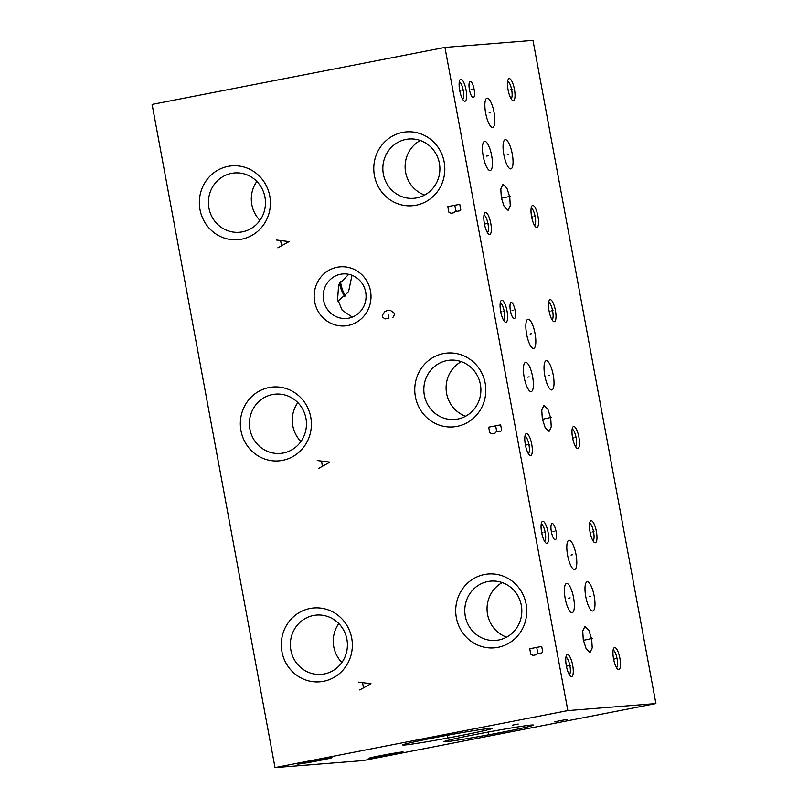 <?xml version="1.0" encoding="UTF-8"?>
<svg xmlns="http://www.w3.org/2000/svg" width="808" height="808" viewBox="0 0 808 808"><rect width="100%" height="100%" fill="white"/><g stroke="black" fill="none" stroke-linecap="round" stroke-linejoin="round"><path stroke-width="1.21" d="M275.013 767.6L363.065 760.591L655.894 703.576L532.987 40.4L444.935 47.409L152.106 104.424L275.013 767.6L567.852 710.585L444.935 47.409M655.894 703.576L567.852 710.585M514.443 89.375A11.221 3.171 -101 0 1 512.403 100.333A11.221 3.171 -101 0 1 508.091 89.89A11.221 3.171 -101 0 1 508.303 79.285A11.221 3.171 -101 0 1 514.443 89.375M537.946 216.191A11.221 3.171 -101 0 1 535.906 227.149A11.221 3.171 -101 0 1 531.593 216.696A11.221 3.171 -101 0 1 531.805 206.091A11.221 3.171 -101 0 1 537.946 216.191M490.749 223.22A11.221 3.171 -101 0 1 488.709 234.179A11.221 3.171 -101 0 1 484.396 223.725A11.221 3.171 -101 0 1 484.608 213.13A11.221 3.171 -101 0 1 490.749 223.22M466.054 89.961A11.221 3.171 -101 0 1 464.004 100.919A11.221 3.171 -101 0 1 459.701 90.466A11.221 3.171 -101 0 1 459.914 79.871A11.221 3.171 -101 0 1 466.054 89.961M470.276 81.396A8.252 2.333 -101 0 1 474.084 89.193A8.252 2.333 -101 0 1 473.357 97.606A8.252 2.333 -101 0 1 473.276 97.617A8.252 2.333 -101 0 1 469.458 89.819A8.252 2.333 -101 0 1 470.195 81.406A8.252 2.333 -101 0 1 470.276 81.396M505.343 139.663A14.867 4.202 -101 0 1 512.211 153.712A14.867 4.202 -101 0 1 510.888 168.882A14.867 4.202 -101 0 1 510.757 168.902A14.867 4.202 -101 0 1 503.879 154.853A14.867 4.202 -101 0 1 505.202 139.683A14.867 4.202 -101 0 1 505.343 139.663M487.153 98.152A14.867 4.202 -101 0 1 494.031 112.201A14.867 4.202 -101 0 1 492.708 127.361A14.867 4.202 -101 0 1 492.567 127.381A14.867 4.202 -101 0 1 485.699 113.332A14.867 4.202 -101 0 1 487.022 98.172A14.867 4.202 -101 0 1 487.153 98.152M484.719 141.309A14.867 4.202 -101 0 1 491.597 155.358A14.867 4.202 -101 0 1 490.274 170.518A14.867 4.202 -101 0 1 490.143 170.538A14.867 4.202 -101 0 1 483.265 156.489A14.867 4.202 -101 0 1 484.588 141.329A14.867 4.202 -101 0 1 484.719 141.309M501.334 197.677L500.798 188.921L502.95 184.365L506.879 188.052L509.737 197.011L510.272 205.757L508.121 210.322L504.192 206.626L501.334 197.677M555.419 310.434A11.221 3.171 -101 0 1 553.379 321.392A11.221 3.171 -101 0 1 549.066 310.939A11.221 3.171 -101 0 1 549.278 300.344A11.221 3.171 -101 0 1 555.419 310.434M578.922 437.249A11.221 3.171 -101 0 1 576.882 448.208A11.221 3.171 -101 0 1 572.569 437.754A11.221 3.171 -101 0 1 572.781 427.149A11.221 3.171 -101 0 1 578.922 437.249M531.725 444.279A11.221 3.171 -101 0 1 529.674 455.237A11.221 3.171 -101 0 1 525.372 444.784A11.221 3.171 -101 0 1 525.584 434.189A11.221 3.171 -101 0 1 531.725 444.279M507.02 311.019A11.221 3.171 -101 0 1 504.98 321.978A11.221 3.171 -101 0 1 500.667 311.524A11.221 3.171 -101 0 1 500.879 300.93A11.221 3.171 -101 0 1 507.02 311.019M511.242 302.445A8.252 2.333 -101 0 1 515.06 310.252A8.252 2.333 -101 0 1 514.322 318.665A8.252 2.333 -101 0 1 514.252 318.675A8.252 2.333 -101 0 1 510.434 310.878A8.252 2.333 -101 0 1 511.171 302.455A8.252 2.333 -101 0 1 511.242 302.445M546.309 360.721A14.867 4.202 -101 0 1 553.187 374.771A14.867 4.202 -101 0 1 551.864 389.941A14.867 4.202 -101 0 1 551.733 389.961A14.867 4.202 -101 0 1 544.855 375.912A14.867 4.202 -101 0 1 546.178 360.742A14.867 4.202 -101 0 1 546.309 360.721M528.129 319.211A14.867 4.202 -101 0 1 534.997 333.26A14.867 4.202 -101 0 1 533.674 348.42A14.867 4.202 -101 0 1 533.543 348.44A14.867 4.202 -101 0 1 526.665 334.391A14.867 4.202 -101 0 1 527.988 319.231A14.867 4.202 -101 0 1 528.129 319.211M525.695 362.368A14.867 4.202 -101 0 1 532.563 376.417A14.867 4.202 -101 0 1 531.24 391.577A14.867 4.202 -101 0 1 531.109 391.597A14.867 4.202 -101 0 1 524.23 377.548A14.867 4.202 -101 0 1 525.564 362.388A14.867 4.202 -101 0 1 525.695 362.368M542.299 418.736L541.764 409.979L543.925 405.424L547.854 409.111L550.713 418.059L551.248 426.816L549.097 431.381L545.168 427.685L542.299 418.736M596.385 531.492A11.221 3.171 -101 0 1 594.345 542.451A11.221 3.171 -101 0 1 590.032 531.997A11.221 3.171 -101 0 1 590.244 521.402A11.221 3.171 -101 0 1 596.385 531.492M619.888 658.308A11.221 3.171 -101 0 1 617.847 669.266A11.221 3.171 -101 0 1 613.535 658.813A11.221 3.171 -101 0 1 613.747 648.208A11.221 3.171 -101 0 1 619.888 658.308M572.69 665.337A11.221 3.171 -101 0 1 570.65 676.296A11.221 3.171 -101 0 1 566.337 665.842A11.221 3.171 -101 0 1 566.549 655.237A11.221 3.171 -101 0 1 572.69 665.337M547.996 532.078A11.221 3.171 -101 0 1 545.945 543.037A11.221 3.171 -101 0 1 541.643 532.583A11.221 3.171 -101 0 1 541.855 521.988A11.221 3.171 -101 0 1 547.996 532.078M552.217 523.503A8.252 2.333 -101 0 1 556.025 531.31A8.252 2.333 -101 0 1 555.298 539.724A8.252 2.333 -101 0 1 555.217 539.734A8.252 2.333 -101 0 1 551.399 531.937A8.252 2.333 -101 0 1 552.137 523.513A8.252 2.333 -101 0 1 552.217 523.503M587.285 581.78A14.867 4.202 -101 0 1 594.153 595.829A14.867 4.202 -101 0 1 592.83 611A14.867 4.202 -101 0 1 592.698 611.01A14.867 4.202 -101 0 1 585.82 596.971A14.867 4.202 -101 0 1 587.143 581.8A14.867 4.202 -101 0 1 587.285 581.78M569.095 540.269A14.867 4.202 -101 0 1 575.973 554.318A14.867 4.202 -101 0 1 574.65 569.478A14.867 4.202 -101 0 1 574.508 569.499A14.867 4.202 -101 0 1 567.64 555.45A14.867 4.202 -101 0 1 568.963 540.289A14.867 4.202 -101 0 1 569.095 540.269M566.66 583.427A14.867 4.202 -101 0 1 573.539 597.476A14.867 4.202 -101 0 1 572.215 612.636A14.867 4.202 -101 0 1 572.084 612.656A14.867 4.202 -101 0 1 565.206 598.607A14.867 4.202 -101 0 1 566.529 583.447A14.867 4.202 -101 0 1 566.66 583.427M583.275 639.795L582.74 631.038L584.891 626.483L588.82 630.169L591.678 639.118L592.224 647.875L590.062 652.44L586.133 648.743L583.275 639.795M369.094 758.449A17.675 0.545 -10.5 0 1 368.367 758.409A17.675 0.545 -10.5 0 1 383.426 755.086A17.675 0.545 -10.5 0 1 402.384 751.965A17.675 0.545 -10.5 0 1 403.111 751.965A17.675 0.545 -10.5 0 1 388.577 755.217A17.675 0.545 -10.5 0 1 369.094 758.449M297.92 764.115A17.675 0.545 -10.5 0 1 297.192 764.075A17.675 0.545 -10.5 0 1 312.252 760.752A17.675 0.545 -10.5 0 1 331.209 757.631A17.675 0.545 -10.5 0 1 331.936 757.631A17.675 0.545 -10.5 0 1 317.403 760.894A17.675 0.545 -10.5 0 1 297.92 764.115M501.566 732.351A45.511 1.394 -10.5 0 1 443.946 741.633A45.511 1.394 -10.5 0 1 475.801 734.411A45.511 1.394 -10.5 0 1 533.411 725.049A45.511 1.394 -10.5 0 1 501.566 732.351M460.368 735.634A45.511 1.394 -10.5 0 1 402.738 744.915A45.511 1.394 -10.5 0 1 434.593 737.694A45.511 1.394 -10.5 0 1 492.203 728.331A45.511 1.394 -10.5 0 1 460.368 735.634M374.417 175.609A37.047 35.522 85.4 0 1 402.546 132.401A37.047 35.522 85.4 0 1 444.178 162.024A37.047 35.522 85.4 0 1 416.049 205.222A37.047 35.522 85.4 0 1 374.417 175.609M199.99 209.565A37.047 35.522 85.4 0 1 228.129 166.367A37.047 35.522 85.4 0 1 269.761 195.98A37.047 35.522 85.4 0 1 241.622 239.188A37.047 35.522 85.4 0 1 199.99 209.565M415.403 396.768A37.047 35.522 85.4 0 1 443.541 353.571A37.047 35.522 85.4 0 1 485.174 383.184A37.047 35.522 85.4 0 1 457.035 426.382A37.047 35.522 85.4 0 1 415.403 396.768M240.976 430.725A37.047 35.522 85.4 0 1 269.114 387.527A37.047 35.522 85.4 0 1 310.747 417.14A37.047 35.522 85.4 0 1 282.618 460.348A37.047 35.522 85.4 0 1 240.976 430.725M456.358 617.726A37.047 35.522 85.4 0 1 484.487 574.518A37.047 35.522 85.4 0 1 526.129 604.142A37.047 35.522 85.4 0 1 497.991 647.339A37.047 35.522 85.4 0 1 456.358 617.726M281.931 651.682A37.047 35.522 85.4 0 1 310.07 608.485A37.047 35.522 85.4 0 1 351.702 638.098A37.047 35.522 85.4 0 1 323.564 681.295A37.047 35.522 85.4 0 1 281.931 651.682M314.676 301.808A29.633 28.421 85.4 0 1 337.178 267.246A29.633 28.421 85.4 0 1 370.488 290.941A29.633 28.421 85.4 0 1 347.975 325.503A29.633 28.421 85.4 0 1 314.676 301.808M383.356 174.104A29.744 28.522 85.4 0 1 409.01 138.996A29.744 28.522 85.4 0 1 439.37 163.196A29.744 28.522 -94.6 0 1 413.726 198.303A29.744 28.522 -94.6 0 1 383.356 174.104M424.675 195.041A29.744 28.522 -94.6 0 1 405.626 172.326A29.744 28.522 85.4 0 1 420.322 140.481M208.939 208.06A29.744 28.522 85.4 0 1 234.583 172.963A29.744 28.522 85.4 0 1 264.953 197.152A29.744 28.522 -94.6 0 1 239.299 232.26A29.744 28.522 -94.6 0 1 208.939 208.06M256.833 181.436A29.744 28.522 85.4 0 0 251.823 204.646A29.744 28.522 -94.6 0 0 259.934 220.372M424.351 395.264A29.744 28.522 85.4 0 1 449.995 360.166A29.744 28.522 85.4 0 1 480.366 384.356A29.744 28.522 -94.6 0 1 454.722 419.463A29.744 28.522 -94.6 0 1 424.351 395.264M465.661 416.211A29.744 28.522 -94.6 0 1 446.612 393.496A29.744 28.522 85.4 0 1 461.317 361.641M249.924 429.22A29.744 28.522 85.4 0 1 275.568 394.122A29.744 28.522 85.4 0 1 305.939 418.322A29.744 28.522 -94.6 0 1 280.295 453.419A29.744 28.522 -94.6 0 1 249.924 429.22M297.829 402.596A29.744 28.522 85.4 0 0 292.809 425.806A29.744 28.522 -94.6 0 0 300.93 441.532M465.297 616.221A29.744 28.522 85.4 0 1 490.951 581.114A29.744 28.522 85.4 0 1 521.312 605.313A29.744 28.522 -94.6 0 1 495.668 640.411A29.744 28.522 -94.6 0 1 465.297 616.221M506.616 637.159A29.744 28.522 -94.6 0 1 487.567 614.444A29.744 28.522 85.4 0 1 502.263 582.598M290.88 650.177A29.744 28.522 85.4 0 1 316.524 615.08A29.744 28.522 85.4 0 1 346.895 639.269A29.744 28.522 -94.6 0 1 321.251 674.377A29.744 28.522 -94.6 0 1 290.88 650.177M338.774 623.554A29.744 28.522 85.4 0 0 333.765 646.764A29.744 28.522 -94.6 0 0 341.875 662.489M323.614 300.303A22.331 21.412 85.4 0 1 342.875 273.942A22.331 21.412 85.4 0 1 365.681 292.112A22.331 21.412 -94.6 0 1 346.42 318.473A22.331 21.412 -94.6 0 1 323.614 300.303M348.733 274.316L338.663 284.547L337.603 299.192L342.137 310.201L352.268 317.13M338.007 301.091L348.511 291.89L352.005 275.296M339.4 282.901A38.845 37.249 -94.6 0 0 344.683 296.536M340.39 281.154A43.076 41.309 -94.6 0 0 345.228 296.001M507.676 81.265A8.949 2.525 -101 0 1 511.656 89.85A8.949 2.525 -101 0 1 511.08 98.738M531.179 208.08A8.949 2.525 -101 0 1 535.159 216.655A8.949 2.525 -101 0 1 534.583 225.543M483.982 215.11A8.949 2.525 -101 0 1 487.961 223.685A8.949 2.525 -101 0 1 487.375 232.573M459.277 81.85A8.949 2.525 -101 0 1 463.267 90.425A8.949 2.525 -101 0 1 462.681 99.313M548.652 302.323A8.949 2.525 -101 0 1 552.632 310.908A8.949 2.525 -101 0 1 552.046 319.796M572.155 429.129A8.949 2.525 -101 0 1 576.134 437.714A8.949 2.525 -101 0 1 575.548 446.602M524.947 436.169A8.949 2.525 -101 0 1 528.937 444.743A8.949 2.525 -101 0 1 528.351 453.631M500.253 302.909A8.949 2.525 -101 0 1 504.232 311.484A8.949 2.525 -101 0 1 503.657 320.372M589.618 523.382A8.949 2.525 -101 0 1 593.597 531.967A8.949 2.525 -101 0 1 593.021 540.855M613.12 650.188A8.949 2.525 -101 0 1 617.1 658.773A8.949 2.525 -101 0 1 616.524 667.66M565.923 657.227A8.949 2.525 -101 0 1 569.903 665.802A8.949 2.525 -101 0 1 569.317 674.69M541.219 523.968A8.949 2.525 -101 0 1 545.208 532.543A8.949 2.525 -101 0 1 544.622 541.431M510.515 89.779L512.03 89.486M509.131 90.052L508.161 90.233M534.017 216.584L535.532 216.292M532.634 216.857L531.664 217.049M486.81 223.624L488.335 223.321M485.426 223.887L484.467 224.079M462.115 90.365L463.63 90.062M460.732 90.627L459.762 90.819M471.014 89.658L472.539 89.355M507.293 154.429L508.808 154.136M489.103 112.918L490.618 112.615M486.669 156.075L488.194 155.772M504.778 197.485L506.293 197.192M510.323 196.314L501.435 198.223M551.48 310.838L553.005 310.545M550.096 311.11L549.137 311.292M574.983 437.653L576.508 437.35M573.599 437.916L572.64 438.108M527.786 444.683L529.311 444.38M526.402 444.945L525.432 445.137M503.081 311.423L504.606 311.12M501.707 311.686L500.738 311.878M511.979 310.716L513.504 310.413M548.258 375.488L549.783 375.195M530.068 333.977L531.593 333.674M527.634 377.134L529.159 376.831M545.743 418.544L547.269 418.251M551.298 417.362L542.41 419.281M592.446 531.896L593.971 531.603M591.072 532.169L590.103 532.351M615.949 658.702L617.474 658.409M614.575 658.975L613.605 659.166M568.751 665.741L570.276 665.438M567.367 666.004L566.408 666.196M544.057 532.482L545.582 532.179M542.673 532.745L541.703 532.937M552.955 531.775L554.48 531.472M589.224 596.546L590.749 596.254M571.044 555.035L572.569 554.732M568.61 598.193L570.135 597.89M586.719 639.603L588.244 639.31M592.264 638.421L583.376 640.34M385.638 754.672L385.891 756.005M314.464 760.338L314.716 761.671M488.537 732.583L488.83 734.179L488.537 732.583M565.034 719.615L567.287 719.443M566.166 719.524L554.197 721.857M447.329 735.866L447.622 737.462L447.329 735.866M518.231 724.039L512.242 725.2M459.762 204.313L447.804 206.636L448.814 212.1L451.096 213.272L454.086 212.686L455.793 210.747L456.934 211.332L459.924 210.747L460.782 209.767L459.762 204.313M454.783 205.282L455.793 210.747M277.821 247.824L289.052 241.592L276.376 240.016M280.649 240.804L281.517 245.481M500.637 424.846L488.678 427.18L489.688 432.644L491.971 433.815L494.961 433.229L496.668 431.28L497.809 431.866L500.798 431.28L501.657 430.31L500.637 424.846M495.658 425.816L496.668 431.28M318.695 468.357L329.927 462.125L317.251 460.55M321.523 461.338L322.392 466.024M541.703 646.43L529.745 648.753L530.755 654.217L533.038 655.389L536.027 654.803L537.734 652.854L538.875 653.44L541.865 652.864L542.724 651.884L541.703 646.43M536.724 647.4L537.734 652.854M359.762 689.931L370.993 683.709L358.318 682.134M362.59 682.922L363.459 687.598M392.951 317.392L394.506 314.666L394.213 313.11L390.648 310.565L387.517 310.373L384.669 311.726L382.255 315.433L382.548 316.999L384.972 318.948L388.961 318.17L388.385 315.049"/></g></svg>
